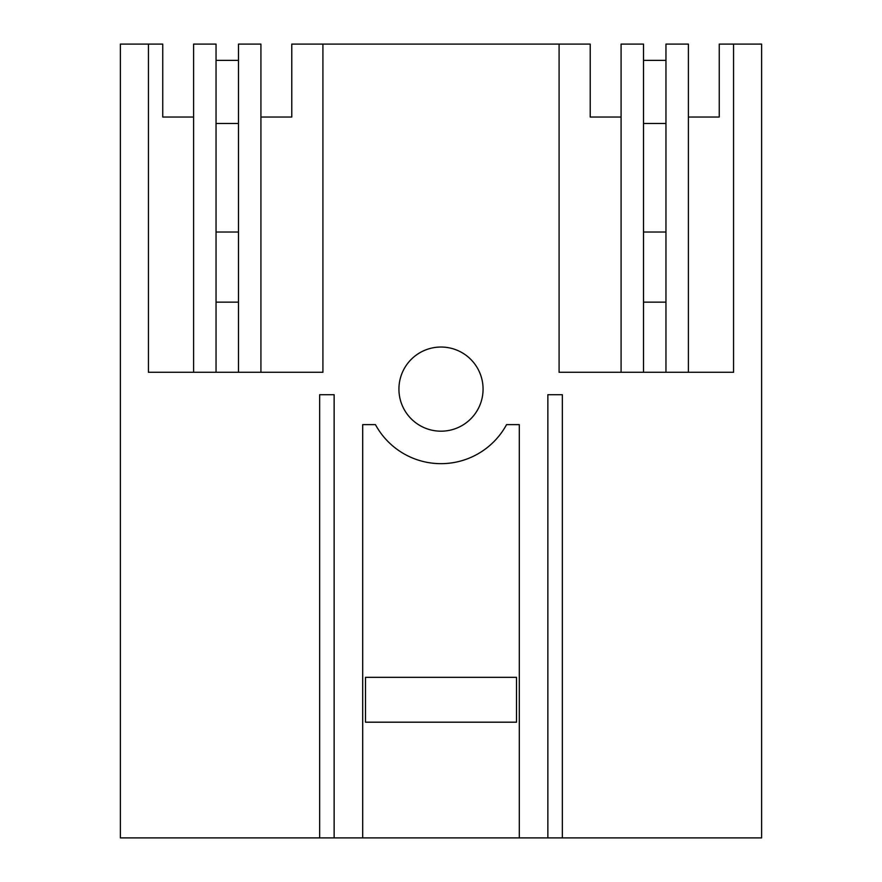 <?xml version="1.0" encoding="UTF-8"?>
<svg xmlns="http://www.w3.org/2000/svg" width="882" height="882" viewBox="0 0 882 882"><rect width="100%" height="100%" fill="white"/><g stroke="black" fill="none" stroke-linecap="round" stroke-linejoin="round"><path stroke-width="1.32" d="M519.3 837.9L362.7 837.9L362.7 424.617L375.434 424.617A74.573 74.573 180 0 0 506.566 424.617L519.3 424.617L519.3 837.9L761.607 837.9L761.607 44.1L733.559 44.1L733.559 372.281L559.089 372.281L559.089 44.1L322.911 44.1L322.911 372.281L148.441 372.281L148.441 44.1L120.393 44.1L120.393 837.9L319.659 837.9L319.659 394.717L334.135 394.717L334.135 837.9L319.659 837.9M688.401 117.03L719.249 117.03L719.249 44.1L733.559 44.1M547.865 837.9L547.865 394.717L562.341 394.717L562.341 837.9M362.7 837.9L334.135 837.9M483.071 389.105A42.071 42.071 180 0 0 441 347.034A42.071 42.071 180 0 0 398.929 389.105A42.071 42.071 180 0 0 441 431.188A42.071 42.071 180 0 0 483.071 389.105M322.911 44.1L291.777 44.1L291.777 117.03L260.918 117.03M559.089 44.1L590.223 44.1L590.223 117.03L621.082 117.03M643.518 372.281L643.518 44.1L621.082 44.1L621.082 372.281M688.401 372.281L688.401 44.1L665.954 44.1L665.954 372.281M643.518 302.151L665.954 302.151M238.482 372.281L238.482 44.1L260.918 44.1L260.918 372.281L322.911 372.281M193.599 117.03L162.751 117.03L162.751 44.1L148.441 44.1M216.046 302.151L238.482 302.151M193.599 372.281L193.599 44.1L216.046 44.1L216.046 372.281M475.486 722.193L406.525 722.193M516.51 677.321L516.51 722.193L365.49 722.193L365.49 677.321L516.51 677.321M216.046 232.032L238.482 232.032L238.482 60.373L216.046 60.373M216.046 123.48L238.482 123.48M643.518 232.032L665.954 232.032L665.954 60.373L643.518 60.373M643.518 123.48L665.954 123.48"/></g></svg>
